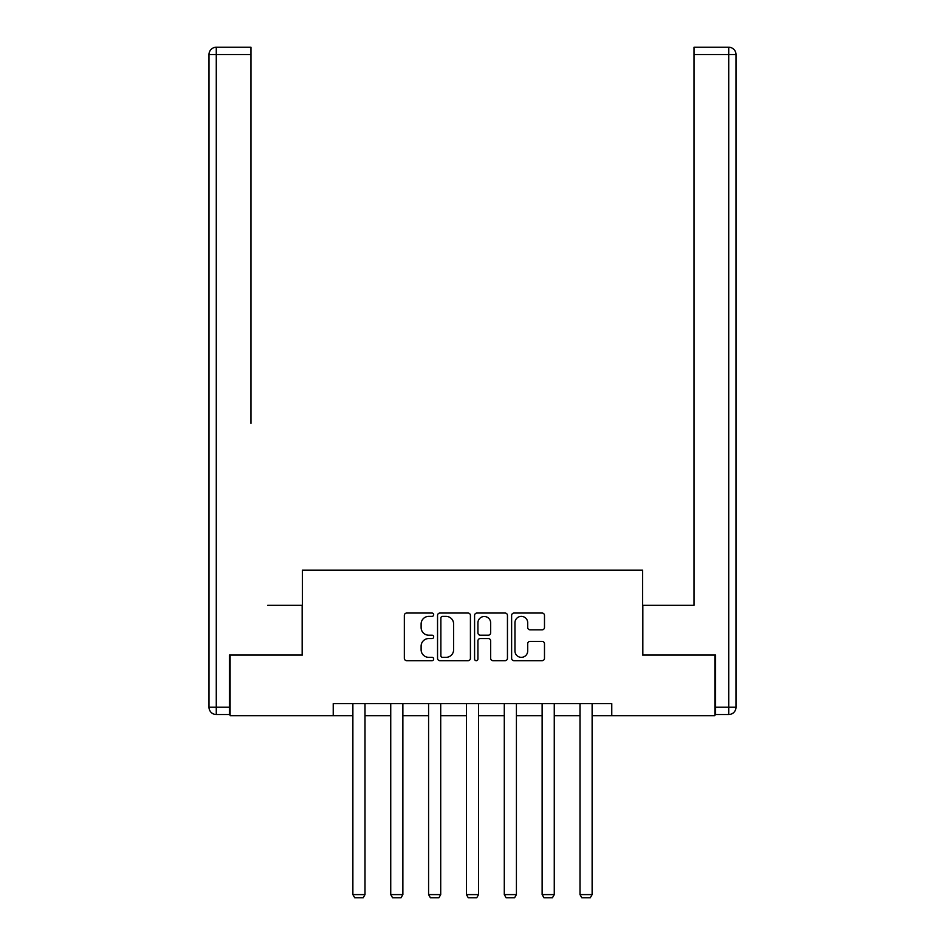 <?xml version="1.0" encoding="UTF-8"?>
<svg xmlns="http://www.w3.org/2000/svg" width="945" height="945" viewBox="0 0 945 945"><rect width="100%" height="100%" fill="white"/><g stroke="black" fill="none" stroke-linecap="round" stroke-linejoin="round"><path stroke-width="1.42" d="M433.684 614.711A1.666 1.666 0 0 0 432.007 613.045L406.704 613.045A2.386 2.386 0 0 0 404.33 615.431L404.33 658.299A2.386 2.386 0 0 0 406.704 660.685L432.007 660.685A1.666 1.666 0 0 0 433.684 659.019A1.666 1.666 0 0 0 432.007 657.342L428.735 657.342A7.619 7.619 0 0 1 421.116 649.723L421.116 646.156A7.619 7.619 0 0 1 428.735 638.536L432.007 638.536A1.666 1.666 0 0 0 433.684 636.859A1.666 1.666 0 0 0 432.007 635.194L428.735 635.194A7.619 7.619 0 0 1 421.116 627.574L421.116 624.007A7.619 7.619 0 0 1 428.735 616.376L432.007 616.376A1.666 1.666 0 0 0 433.684 614.711M542.099 629.842A2.386 2.386 0 0 0 544.485 627.456L544.485 615.431A2.386 2.386 0 0 0 542.099 613.045L513.997 613.045A2.386 2.386 0 0 0 511.623 615.431L511.623 658.299A2.386 2.386 0 0 0 513.997 660.685L542.099 660.685A2.386 2.386 0 0 0 544.485 658.299L544.485 643.769A2.386 2.386 0 0 0 542.099 641.383L530.074 641.383A2.386 2.386 0 0 0 527.7 643.769L527.7 650.975A6.367 6.367 0 0 1 521.321 657.342A6.367 6.367 0 0 1 514.954 650.975L514.954 622.755A6.367 6.367 0 0 1 521.321 616.376A6.367 6.367 0 0 1 527.7 622.755L527.7 627.456A2.386 2.386 0 0 0 530.074 629.842L542.099 629.842M250.968 47.25L216.275 47.25L250.968 47.25L235.447 47.25L250.968 47.25L250.968 54.526L216.275 54.526L216.275 707.226L229.375 707.226L229.375 655.062L302.412 655.062L302.412 570.142L642.588 570.142L642.588 655.062L714.893 655.062L714.893 715.719L611.769 715.719L611.769 703.588L333.231 703.588L333.231 715.719L352.875 715.719M230.107 655.062L230.107 715.719L333.231 715.719M470.421 615.431A2.386 2.386 0 0 0 468.035 613.045L439.933 613.045A2.386 2.386 0 0 0 437.547 615.431L437.547 658.299A2.386 2.386 0 0 0 439.933 660.685L468.035 660.685A2.386 2.386 0 0 0 470.421 658.299L470.421 615.431M476.965 613.045L505.067 613.045A2.386 2.386 0 0 1 507.453 615.431L507.453 658.299A2.386 2.386 0 0 1 505.067 660.685L493.042 660.685A2.386 2.386 0 0 1 490.656 658.299L490.656 640.911A2.386 2.386 0 0 0 488.281 638.536L480.296 638.536A2.386 2.386 0 0 0 477.922 640.911L477.922 659.019A1.666 1.666 0 0 1 476.256 660.685A1.666 1.666 0 0 1 474.579 659.019L474.579 615.431A2.386 2.386 0 0 1 476.965 613.045M365.006 715.719L390.734 715.719M402.865 715.719L428.581 715.719M440.713 715.719L466.428 715.719M478.572 715.719L504.287 715.719M516.419 715.719L542.135 715.719M554.266 715.719L579.994 715.719M592.125 715.719L611.769 715.719M442.555 616.376A1.666 1.666 0 0 0 440.878 618.054L440.878 655.676A1.666 1.666 0 0 0 442.555 657.342L446.005 657.342A7.619 7.619 0 0 0 453.624 649.723L453.624 624.007A7.619 7.619 0 0 0 446.005 616.376L442.555 616.376M490.656 622.873A6.367 6.367 0 0 0 484.289 616.506A6.367 6.367 0 0 0 477.922 622.873L477.922 632.819A2.386 2.386 0 0 0 480.296 635.194L488.281 635.194A2.386 2.386 0 0 0 490.656 632.819L490.656 622.873M365.006 703.588L365.006 894.596L352.875 894.596L352.875 703.588M365.006 894.596L363.187 897.75L354.694 897.75L352.875 894.596M302.164 655.062L302.164 605.32L267.707 605.32M250.968 54.526L250.968 423.336M208.999 707.226L216.275 707.226L216.275 714.514L229.375 714.514L216.275 714.514A7.276 7.276 0 0 1 208.999 707.226L208.999 54.526A7.276 7.276 0 0 1 216.275 47.25A7.276 7.276 0 0 0 208.999 54.526A7.276 7.276 0 0 1 216.275 47.25A7.276 7.276 0 0 0 208.999 54.526L216.275 54.526L216.275 47.25M229.375 707.226L229.375 714.514M677.293 605.32L694.032 605.32L694.032 47.25L728.725 47.25L709.553 47.25M642.836 655.062L642.836 605.32L694.032 605.32L694.032 423.336M715.625 707.226L728.725 707.226L728.725 54.526L736.001 54.526A7.276 7.276 0 0 0 728.725 47.25A7.276 7.276 0 0 1 736.001 54.526A7.276 7.276 0 0 0 728.725 47.25A7.276 7.276 0 0 1 736.001 54.526L736.001 707.226A7.276 7.276 0 0 1 728.725 714.514L715.625 714.514L715.625 655.062L714.893 655.062M402.865 703.588L402.865 894.596L390.734 894.596L390.734 703.588M402.865 894.596L401.046 897.75L392.553 897.75L390.734 894.596M440.713 703.588L440.713 894.596L428.581 894.596L428.581 703.588M440.713 894.596L438.893 897.75L430.4 897.75L428.581 894.596M478.572 703.588L478.572 894.596L466.428 894.596L466.428 703.588M478.572 894.596L476.741 897.75L468.259 897.75L466.428 894.596M516.419 703.588L516.419 894.596L504.287 894.596L504.287 703.588M516.419 894.596L514.6 897.75L506.107 897.75L504.287 894.596M554.266 703.588L554.266 894.596L542.135 894.596L542.135 703.588M554.266 894.596L552.447 897.75L543.954 897.75L542.135 894.596M592.125 703.588L592.125 894.596L579.994 894.596L579.994 703.588M592.125 894.596L590.306 897.75L581.813 897.75L579.994 894.596M728.725 47.25L728.725 54.526L694.032 54.526M736.001 707.226L728.725 707.226L728.725 714.514"/></g></svg>
